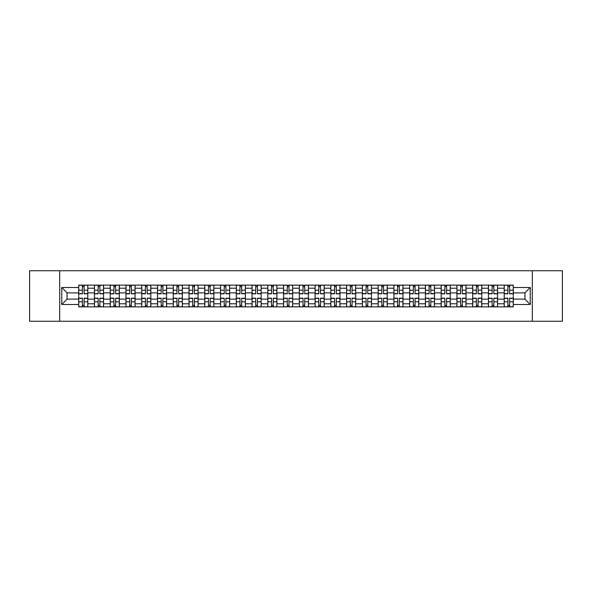 <?xml version="1.0" encoding="UTF-8"?>
<svg xmlns="http://www.w3.org/2000/svg" width="592" height="592" viewBox="0 0 592 592"><rect width="100%" height="100%" fill="white"/><g stroke="black" fill="none" stroke-linecap="round" stroke-linejoin="round"><path stroke-width="0.89" d="M532.297 321.256L562.4 321.256L562.4 270.744L29.6 270.744L29.6 321.256L532.297 321.256L532.297 270.744M94.461 306.863L94.461 288.223L87.786 288.223L87.786 306.863M87.786 288.223L87.786 285.137M94.461 288.223L94.461 285.137M103.548 285.137L103.548 306.863M110.216 306.863L110.216 285.137M119.31 285.137L119.31 306.863M125.978 306.863L125.978 285.137M135.072 285.137L135.072 306.863M141.74 306.863L141.74 285.137M150.827 285.137L150.827 306.863M157.494 306.863L157.494 285.137M166.589 285.137L166.589 306.863M173.256 306.863L173.256 285.137M182.351 285.137L182.351 306.863M189.018 306.863L189.018 285.137M198.105 285.137L198.105 306.863M204.773 306.863L204.773 285.137M213.867 285.137L213.867 306.863M220.535 306.863L220.535 285.137M229.629 285.137L229.629 306.863M236.297 306.863L236.297 285.137M245.384 285.137L245.384 306.863M252.051 306.863L252.051 285.137M261.146 285.137L261.146 306.863M267.813 306.863L267.813 285.137M276.908 285.137L276.908 306.863M283.575 306.863L283.575 285.137M292.663 285.137L292.663 306.863M299.337 306.863L299.337 285.137M308.425 285.137L308.425 306.863M315.092 306.863L315.092 285.137M324.187 285.137L324.187 306.863M330.854 306.863L330.854 285.137M339.949 285.137L339.949 306.863M346.616 306.863L346.616 285.137M355.703 285.137L355.703 306.863M362.371 306.863L362.371 285.137M371.465 285.137L371.465 306.863M378.133 306.863L378.133 285.137M387.227 285.137L387.227 306.863M393.895 306.863L393.895 285.137M402.982 285.137L402.982 306.863M409.649 306.863L409.649 285.137M418.744 285.137L418.744 306.863M425.411 306.863L425.411 285.137M434.506 285.137L434.506 306.863M441.173 306.863L441.173 285.137M450.26 285.137L450.26 306.863M456.928 306.863L456.928 285.137M466.022 285.137L466.022 306.863M472.69 306.863L472.69 285.137M481.784 285.137L481.784 306.863M488.452 306.863L488.452 285.137M497.539 285.137L497.539 306.863M504.214 306.863L504.214 285.137M504.214 299.13L497.539 299.13M488.452 299.13L481.784 299.13M472.69 299.13L466.022 299.13M456.928 299.13L450.26 299.13M441.173 299.13L434.506 299.13M425.411 299.13L418.744 299.13M409.649 299.13L402.982 299.13M393.895 299.13L387.227 299.13M378.133 299.13L371.465 299.13M362.371 299.13L355.703 299.13M346.616 299.13L339.949 299.13M330.854 299.13L324.187 299.13M315.092 299.13L308.425 299.13M299.337 299.13L292.663 299.13M283.575 299.13L276.908 299.13M267.813 299.13L261.146 299.13M252.051 299.13L245.384 299.13M236.297 299.13L229.629 299.13M220.535 299.13L213.867 299.13M204.773 299.13L198.105 299.13M189.018 299.13L182.351 299.13M173.256 299.13L166.589 299.13M157.494 299.13L150.827 299.13M141.74 299.13L135.072 299.13M125.978 299.13L119.31 299.13M110.216 299.13L103.548 299.13M94.461 299.13L87.786 299.13M504.214 292.87L497.539 292.87M488.452 292.87L481.784 292.87M472.69 292.87L466.022 292.87M456.928 292.87L450.26 292.87M441.173 292.87L434.506 292.87M425.411 292.87L418.744 292.87M409.649 292.87L402.982 292.87M393.895 292.87L387.227 292.87M378.133 292.87L371.465 292.87M362.371 292.87L355.703 292.87M346.616 292.87L339.949 292.87M330.854 292.87L324.187 292.87M315.092 292.87L308.425 292.87M299.337 292.87L292.663 292.87M283.575 292.87L276.908 292.87M267.813 292.87L261.146 292.87M252.051 292.87L245.384 292.87M236.297 292.87L229.629 292.87M220.535 292.87L213.867 292.87M204.773 292.87L198.105 292.87M189.018 292.87L182.351 292.87M173.256 292.87L166.589 292.87M157.494 292.87L150.827 292.87M141.74 292.87L135.072 292.87M125.978 292.87L119.31 292.87M110.216 292.87L103.548 292.87M94.461 292.87L87.786 292.87M67.081 299.13L78.699 299.13L78.699 292.87L67.081 292.87L67.081 299.13L61.723 304.488L61.723 287.512L78.699 287.512L78.699 292.87M513.301 292.87L513.301 299.13L524.919 299.13L524.919 292.87L513.301 292.87L513.301 285.137L78.699 285.137L78.699 287.512M513.301 287.512L530.277 287.512L530.277 304.488L513.301 304.488L513.301 299.13M78.699 299.13L78.699 306.863L513.301 306.863L513.301 304.488M78.699 304.488L61.723 304.488M59.703 321.256L59.703 270.744M84.101 305.346L82.384 305.346M82.384 286.654L84.101 286.654M99.863 305.346L98.146 305.346M98.146 286.654L99.863 286.654M115.625 305.346L113.901 305.346M113.901 286.654L115.625 286.654M131.38 305.346L129.663 305.346M129.663 286.654L131.38 286.654M147.142 305.346L145.425 305.346M145.425 286.654L147.142 286.654M162.904 305.346L161.187 305.346M161.187 286.654L162.904 286.654M178.658 305.346L176.941 305.346M176.941 286.654L178.658 286.654M194.42 305.346L192.703 305.346M192.703 286.654L194.42 286.654M210.182 305.346L208.465 305.346M208.465 286.654L210.182 286.654M225.937 305.346L224.22 305.346M224.22 286.654L225.937 286.654M241.699 305.346L239.982 305.346M239.982 286.654L241.699 286.654M257.461 305.346L255.744 305.346M255.744 286.654L257.461 286.654M273.223 305.346L271.499 305.346M271.499 286.654L273.223 286.654M288.977 305.346L287.261 305.346M287.261 286.654L288.977 286.654M304.739 305.346L303.023 305.346M303.023 286.654L304.739 286.654M320.501 305.346L318.777 305.346M318.777 286.654L320.501 286.654M336.256 305.346L334.539 305.346M334.539 286.654L336.256 286.654M352.018 305.346L350.301 305.346M350.301 286.654L352.018 286.654M367.78 305.346L366.063 305.346M366.063 286.654L367.78 286.654M383.535 305.346L381.818 305.346M381.818 286.654L383.535 286.654M399.297 305.346L397.58 305.346M397.58 286.654L399.297 286.654M415.059 305.346L413.342 305.346M413.342 286.654L415.059 286.654M430.813 305.346L429.096 305.346M429.096 286.654L430.813 286.654M446.575 305.346L444.858 305.346M444.858 286.654L446.575 286.654M462.337 305.346L460.62 305.346M460.62 286.654L462.337 286.654M478.099 305.346L476.375 305.346M476.375 286.654L478.099 286.654M493.854 305.346L492.137 305.346M492.137 286.654L493.854 286.654M509.616 305.346L507.899 305.346M507.899 286.654L509.616 286.654M61.723 287.512L67.081 292.87M524.919 299.13L530.277 304.488M524.919 292.87L530.277 287.512M84.101 293.824L84.101 285.24L87.742 285.24L87.742 293.824L84.101 293.824M82.384 286.558L84.101 286.558M82.384 285.24L78.751 285.24L78.751 293.824L82.384 293.824L82.384 285.24L84.101 285.24M82.384 298.176L82.384 306.76L78.751 306.76L78.751 298.176L82.384 298.176M84.101 305.442L82.384 305.442M84.101 306.76L87.742 306.76L87.742 298.176L84.101 298.176L84.101 306.76L82.384 306.76M99.863 293.824L99.863 285.24L103.496 285.24L103.496 293.824L99.863 293.824M98.146 286.558L99.863 286.558M98.146 285.24L94.505 285.24L94.505 293.824L98.146 293.824L98.146 285.24L99.863 285.24M115.625 293.824L115.625 285.24L119.258 285.24L119.258 293.824L115.625 293.824M113.901 286.558L115.625 286.558M113.901 285.24L110.267 285.24L110.267 293.824L113.901 293.824L113.901 285.24L115.625 285.24M131.38 293.824L131.38 285.24L135.02 285.24L135.02 293.824L131.38 293.824M129.663 286.558L131.38 286.558M129.663 285.24L126.029 285.24L126.029 293.824L129.663 293.824L129.663 285.24L131.38 285.24M98.146 298.176L98.146 306.76L94.505 306.76L94.505 298.176L98.146 298.176M99.863 305.442L98.146 305.442M99.863 306.76L103.496 306.76L103.496 298.176L99.863 298.176L99.863 306.76L98.146 306.76M113.901 298.176L113.901 306.76L110.267 306.76L110.267 298.176L113.901 298.176M115.625 305.442L113.901 305.442M115.625 306.76L119.258 306.76L119.258 298.176L115.625 298.176L115.625 306.76L113.901 306.76M129.663 298.176L129.663 306.76L126.029 306.76L126.029 298.176L129.663 298.176M131.38 305.442L129.663 305.442M131.38 306.76L135.02 306.76L135.02 298.176L131.38 298.176L131.38 306.76L129.663 306.76M147.142 293.824L147.142 285.24L150.775 285.24L150.775 293.824L147.142 293.824M145.425 286.558L147.142 286.558M145.425 285.24L141.784 285.24L141.784 293.824L145.425 293.824L145.425 285.24L147.142 285.24M162.904 293.824L162.904 285.24L166.537 285.24L166.537 293.824L162.904 293.824M161.187 286.558L162.904 286.558M161.187 285.24L157.546 285.24L157.546 293.824L161.187 293.824L161.187 285.24L162.904 285.24M145.425 298.176L145.425 306.76L141.784 306.76L141.784 298.176L145.425 298.176M147.142 305.442L145.425 305.442M147.142 306.76L150.775 306.76L150.775 298.176L147.142 298.176L147.142 306.76L145.425 306.76M161.187 298.176L161.187 306.76L157.546 306.76L157.546 298.176L161.187 298.176M162.904 305.442L161.187 305.442M162.904 306.76L166.537 306.76L166.537 298.176L162.904 298.176L162.904 306.76L161.187 306.76M178.658 293.824L178.658 285.24L182.299 285.24L182.299 293.824L178.658 293.824M176.941 286.558L178.658 286.558M176.941 285.24L173.308 285.24L173.308 293.824L176.941 293.824L176.941 285.24L178.658 285.24M194.42 293.824L194.42 285.24L198.061 285.24L198.061 293.824L194.42 293.824M192.703 286.558L194.42 286.558M192.703 285.24L189.063 285.24L189.063 293.824L192.703 293.824L192.703 285.24L194.42 285.24M210.182 293.824L210.182 285.24L213.816 285.24L213.816 293.824L210.182 293.824M208.465 286.558L210.182 286.558M208.465 285.24L204.825 285.24L204.825 293.824L208.465 293.824L208.465 285.24L210.182 285.24M225.937 293.824L225.937 285.24L229.578 285.24L229.578 293.824L225.937 293.824M224.22 286.558L225.937 286.558M224.22 285.24L220.587 285.24L220.587 293.824L224.22 293.824L224.22 285.24L225.937 285.24M241.699 293.824L241.699 285.24L245.34 285.24L245.34 293.824L241.699 293.824M239.982 286.558L241.699 286.558M239.982 285.24L236.349 285.24L236.349 293.824L239.982 293.824L239.982 285.24L241.699 285.24M257.461 293.824L257.461 285.24L261.094 285.24L261.094 293.824L257.461 293.824M255.744 286.558L257.461 286.558M255.744 285.24L252.103 285.24L252.103 293.824L255.744 293.824L255.744 285.24L257.461 285.24M273.223 293.824L273.223 285.24L276.856 285.24L276.856 293.824L273.223 293.824M271.499 286.558L273.223 286.558M271.499 285.24L267.865 285.24L267.865 293.824L271.499 293.824L271.499 285.24L273.223 285.24M288.977 293.824L288.977 285.24L292.618 285.24L292.618 293.824L288.977 293.824M287.261 286.558L288.977 286.558M287.261 285.24L283.627 285.24L283.627 293.824L287.261 293.824L287.261 285.24L288.977 285.24M176.941 298.176L176.941 306.76L173.308 306.76L173.308 298.176L176.941 298.176M178.658 305.442L176.941 305.442M178.658 306.76L182.299 306.76L182.299 298.176L178.658 298.176L178.658 306.76L176.941 306.76M192.703 298.176L192.703 306.76L189.063 306.76L189.063 298.176L192.703 298.176M194.42 305.442L192.703 305.442M194.42 306.76L198.061 306.76L198.061 298.176L194.42 298.176L194.42 306.76L192.703 306.76M208.465 298.176L208.465 306.76L204.825 306.76L204.825 298.176L208.465 298.176M210.182 305.442L208.465 305.442M210.182 306.76L213.816 306.76L213.816 298.176L210.182 298.176L210.182 306.76L208.465 306.76M224.22 298.176L224.22 306.76L220.587 306.76L220.587 298.176L224.22 298.176M225.937 305.442L224.22 305.442M225.937 306.76L229.578 306.76L229.578 298.176L225.937 298.176L225.937 306.76L224.22 306.76M239.982 298.176L239.982 306.76L236.349 306.76L236.349 298.176L239.982 298.176M241.699 305.442L239.982 305.442M241.699 306.76L245.34 306.76L245.34 298.176L241.699 298.176L241.699 306.76L239.982 306.76M255.744 298.176L255.744 306.76L252.103 306.76L252.103 298.176L255.744 298.176M257.461 305.442L255.744 305.442M257.461 306.76L261.094 306.76L261.094 298.176L257.461 298.176L257.461 306.76L255.744 306.76M271.499 298.176L271.499 306.76L267.865 306.76L267.865 298.176L271.499 298.176M273.223 305.442L271.499 305.442M273.223 306.76L276.856 306.76L276.856 298.176L273.223 298.176L273.223 306.76L271.499 306.76M287.261 298.176L287.261 306.76L283.627 306.76L283.627 298.176L287.261 298.176M288.977 305.442L287.261 305.442M288.977 306.76L292.618 306.76L292.618 298.176L288.977 298.176L288.977 306.76L287.261 306.76M304.739 293.824L304.739 285.24L308.373 285.24L308.373 293.824L304.739 293.824M303.023 286.558L304.739 286.558M303.023 285.24L299.382 285.24L299.382 293.824L303.023 293.824L303.023 285.24L304.739 285.24M320.501 293.824L320.501 285.24L324.135 285.24L324.135 293.824L320.501 293.824M318.777 286.558L320.501 286.558M318.777 285.24L315.144 285.24L315.144 293.824L318.777 293.824L318.777 285.24L320.501 285.24M336.256 293.824L336.256 285.24L339.897 285.24L339.897 293.824L336.256 293.824M334.539 286.558L336.256 286.558M334.539 285.24L330.906 285.24L330.906 293.824L334.539 293.824L334.539 285.24L336.256 285.24M352.018 293.824L352.018 285.24L355.651 285.24L355.651 293.824L352.018 293.824M350.301 286.558L352.018 286.558M350.301 285.24L346.66 285.24L346.66 293.824L350.301 293.824L350.301 285.24L352.018 285.24M367.78 293.824L367.78 285.24L371.413 285.24L371.413 293.824L367.78 293.824M366.063 286.558L367.78 286.558M366.063 285.24L362.422 285.24L362.422 293.824L366.063 293.824L366.063 285.24L367.78 285.24M383.535 293.824L383.535 285.24L387.175 285.24L387.175 293.824L383.535 293.824M381.818 286.558L383.535 286.558M381.818 285.24L378.184 285.24L378.184 293.824L381.818 293.824L381.818 285.24L383.535 285.24M303.023 298.176L303.023 306.76L299.382 306.76L299.382 298.176L303.023 298.176M304.739 305.442L303.023 305.442M304.739 306.76L308.373 306.76L308.373 298.176L304.739 298.176L304.739 306.76L303.023 306.76M318.777 298.176L318.777 306.76L315.144 306.76L315.144 298.176L318.777 298.176M320.501 305.442L318.777 305.442M320.501 306.76L324.135 306.76L324.135 298.176L320.501 298.176L320.501 306.76L318.777 306.76M334.539 298.176L334.539 306.76L330.906 306.76L330.906 298.176L334.539 298.176M336.256 305.442L334.539 305.442M336.256 306.76L339.897 306.76L339.897 298.176L336.256 298.176L336.256 306.76L334.539 306.76M350.301 298.176L350.301 306.76L346.66 306.76L346.66 298.176L350.301 298.176M352.018 305.442L350.301 305.442M352.018 306.76L355.651 306.76L355.651 298.176L352.018 298.176L352.018 306.76L350.301 306.76M366.063 298.176L366.063 306.76L362.422 306.76L362.422 298.176L366.063 298.176M367.78 305.442L366.063 305.442M367.78 306.76L371.413 306.76L371.413 298.176L367.78 298.176L367.78 306.76L366.063 306.76M381.818 298.176L381.818 306.76L378.184 306.76L378.184 298.176L381.818 298.176M383.535 305.442L381.818 305.442M383.535 306.76L387.175 306.76L387.175 298.176L383.535 298.176L383.535 306.76L381.818 306.76M399.297 293.824L399.297 285.24L402.937 285.24L402.937 293.824L399.297 293.824M397.58 286.558L399.297 286.558M397.58 285.24L393.939 285.24L393.939 293.824L397.58 293.824L397.58 285.24L399.297 285.24M397.58 298.176L397.58 306.76L393.939 306.76L393.939 298.176L397.58 298.176M399.297 305.442L397.58 305.442M399.297 306.76L402.937 306.76L402.937 298.176L399.297 298.176L399.297 306.76L397.58 306.76M415.059 293.824L415.059 285.24L418.692 285.24L418.692 293.824L415.059 293.824M413.342 286.558L415.059 286.558M413.342 285.24L409.701 285.24L409.701 293.824L413.342 293.824L413.342 285.24L415.059 285.24M413.342 298.176L413.342 306.76L409.701 306.76L409.701 298.176L413.342 298.176M415.059 305.442L413.342 305.442M415.059 306.76L418.692 306.76L418.692 298.176L415.059 298.176L415.059 306.76L413.342 306.76M430.813 293.824L430.813 285.24L434.454 285.24L434.454 293.824L430.813 293.824M429.096 286.558L430.813 286.558M429.096 285.24L425.463 285.24L425.463 293.824L429.096 293.824L429.096 285.24L430.813 285.24M429.096 298.176L429.096 306.76L425.463 306.76L425.463 298.176L429.096 298.176M430.813 305.442L429.096 305.442M430.813 306.76L434.454 306.76L434.454 298.176L430.813 298.176L430.813 306.76L429.096 306.76M446.575 293.824L446.575 285.24L450.216 285.24L450.216 293.824L446.575 293.824M444.858 286.558L446.575 286.558M444.858 285.24L441.225 285.24L441.225 293.824L444.858 293.824L444.858 285.24L446.575 285.24M444.858 298.176L444.858 306.76L441.225 306.76L441.225 298.176L444.858 298.176M446.575 305.442L444.858 305.442M446.575 306.76L450.216 306.76L450.216 298.176L446.575 298.176L446.575 306.76L444.858 306.76M462.337 293.824L462.337 285.24L465.971 285.24L465.971 293.824L462.337 293.824M460.62 286.558L462.337 286.558M460.62 285.24L456.98 285.24L456.98 293.824L460.62 293.824L460.62 285.24L462.337 285.24M460.62 298.176L460.62 306.76L456.98 306.76L456.98 298.176L460.62 298.176M462.337 305.442L460.62 305.442M462.337 306.76L465.971 306.76L465.971 298.176L462.337 298.176L462.337 306.76L460.62 306.76M478.099 293.824L478.099 285.24L481.733 285.24L481.733 293.824L478.099 293.824M476.375 286.558L478.099 286.558M476.375 285.24L472.742 285.24L472.742 293.824L476.375 293.824L476.375 285.24L478.099 285.24M476.375 298.176L476.375 306.76L472.742 306.76L472.742 298.176L476.375 298.176M478.099 305.442L476.375 305.442M478.099 306.76L481.733 306.76L481.733 298.176L478.099 298.176L478.099 306.76L476.375 306.76M493.854 293.824L493.854 285.24L497.495 285.24L497.495 293.824L493.854 293.824M492.137 286.558L493.854 286.558M492.137 285.24L488.504 285.24L488.504 293.824L492.137 293.824L492.137 285.24L493.854 285.24M492.137 298.176L492.137 306.76L488.504 306.76L488.504 298.176L492.137 298.176M493.854 305.442L492.137 305.442M493.854 306.76L497.495 306.76L497.495 298.176L493.854 298.176L493.854 306.76L492.137 306.76M509.616 293.824L509.616 285.24L513.249 285.24L513.249 293.824L509.616 293.824M507.899 286.558L509.616 286.558M507.899 285.24L504.258 285.24L504.258 293.824L507.899 293.824L507.899 285.24L509.616 285.24M507.899 298.176L507.899 306.76L504.258 306.76L504.258 298.176L507.899 298.176M509.616 305.442L507.899 305.442M509.616 306.76L513.249 306.76L513.249 298.176L509.616 298.176L509.616 306.76L507.899 306.76M488.452 288.223L481.784 288.223M472.69 288.223L466.022 288.223M456.928 288.223L450.26 288.223M441.173 288.223L434.506 288.223M425.411 288.223L418.744 288.223M409.649 288.223L402.982 288.223M393.895 288.223L387.227 288.223M378.133 288.223L371.465 288.223M362.371 288.223L355.703 288.223M346.616 288.223L339.949 288.223M330.854 288.223L324.187 288.223M315.092 288.223L308.425 288.223M299.337 288.223L292.663 288.223M283.575 288.223L276.908 288.223M267.813 288.223L261.146 288.223M252.051 288.223L245.384 288.223M236.297 288.223L229.629 288.223M220.535 288.223L213.867 288.223M204.773 288.223L198.105 288.223M189.018 288.223L182.351 288.223M173.256 288.223L166.589 288.223M157.494 288.223L150.827 288.223M141.74 288.223L135.072 288.223M125.978 288.223L119.31 288.223M110.216 288.223L103.548 288.223M504.214 288.223L497.539 288.223M488.452 303.777L481.784 303.777M472.69 303.777L466.022 303.777M456.928 303.777L450.26 303.777M441.173 303.777L434.506 303.777M425.411 303.777L418.744 303.777M409.649 303.777L402.982 303.777M393.895 303.777L387.227 303.777M378.133 303.777L371.465 303.777M362.371 303.777L355.703 303.777M346.616 303.777L339.949 303.777M330.854 303.777L324.187 303.777M315.092 303.777L308.425 303.777M299.337 303.777L292.663 303.777M283.575 303.777L276.908 303.777M267.813 303.777L261.146 303.777M252.051 303.777L245.384 303.777M236.297 303.777L229.629 303.777M220.535 303.777L213.867 303.777M204.773 303.777L198.105 303.777M189.018 303.777L182.351 303.777M173.256 303.777L166.589 303.777M157.494 303.777L150.827 303.777M141.74 303.777L135.072 303.777M125.978 303.777L119.31 303.777M110.216 303.777L103.548 303.777M94.461 303.777L87.786 303.777M504.214 303.777L497.539 303.777M84.101 293.617L87.742 293.617M84.101 290.206L87.742 290.206M78.751 293.617L82.384 293.617M78.751 290.206L82.384 290.206M82.384 298.383L78.751 298.383M82.384 301.794L78.751 301.794M87.742 298.383L84.101 298.383M87.742 301.794L84.101 301.794M99.863 293.617L103.496 293.617M99.863 290.206L103.496 290.206M94.505 293.617L98.146 293.617M94.505 290.206L98.146 290.206M115.625 293.617L119.258 293.617M115.625 290.206L119.258 290.206M110.267 293.617L113.901 293.617M110.267 290.206L113.901 290.206M131.38 293.617L135.02 293.617M131.38 290.206L135.02 290.206M126.029 293.617L129.663 293.617M126.029 290.206L129.663 290.206M98.146 298.383L94.505 298.383M98.146 301.794L94.505 301.794M103.496 298.383L99.863 298.383M103.496 301.794L99.863 301.794M113.901 298.383L110.267 298.383M113.901 301.794L110.267 301.794M119.258 298.383L115.625 298.383M119.258 301.794L115.625 301.794M129.663 298.383L126.029 298.383M129.663 301.794L126.029 301.794M135.02 298.383L131.38 298.383M135.02 301.794L131.38 301.794M147.142 293.617L150.775 293.617M147.142 290.206L150.775 290.206M141.784 293.617L145.425 293.617M141.784 290.206L145.425 290.206M162.904 293.617L166.537 293.617M162.904 290.206L166.537 290.206M157.546 293.617L161.187 293.617M157.546 290.206L161.187 290.206M145.425 298.383L141.784 298.383M145.425 301.794L141.784 301.794M150.775 298.383L147.142 298.383M150.775 301.794L147.142 301.794M161.187 298.383L157.546 298.383M161.187 301.794L157.546 301.794M166.537 298.383L162.904 298.383M166.537 301.794L162.904 301.794M178.658 293.617L182.299 293.617M178.658 290.206L182.299 290.206M173.308 293.617L176.941 293.617M173.308 290.206L176.941 290.206M194.42 293.617L198.061 293.617M194.42 290.206L198.061 290.206M189.063 293.617L192.703 293.617M189.063 290.206L192.703 290.206M210.182 293.617L213.816 293.617M210.182 290.206L213.816 290.206M204.825 293.617L208.465 293.617M204.825 290.206L208.465 290.206M225.937 293.617L229.578 293.617M225.937 290.206L229.578 290.206M220.587 293.617L224.22 293.617M220.587 290.206L224.22 290.206M241.699 293.617L245.34 293.617M241.699 290.206L245.34 290.206M236.349 293.617L239.982 293.617M236.349 290.206L239.982 290.206M257.461 293.617L261.094 293.617M257.461 290.206L261.094 290.206M252.103 293.617L255.744 293.617M252.103 290.206L255.744 290.206M273.223 293.617L276.856 293.617M273.223 290.206L276.856 290.206M267.865 293.617L271.499 293.617M267.865 290.206L271.499 290.206M288.977 293.617L292.618 293.617M288.977 290.206L292.618 290.206M283.627 293.617L287.261 293.617M283.627 290.206L287.261 290.206M176.941 298.383L173.308 298.383M176.941 301.794L173.308 301.794M182.299 298.383L178.658 298.383M182.299 301.794L178.658 301.794M192.703 298.383L189.063 298.383M192.703 301.794L189.063 301.794M198.061 298.383L194.42 298.383M198.061 301.794L194.42 301.794M208.465 298.383L204.825 298.383M208.465 301.794L204.825 301.794M213.816 298.383L210.182 298.383M213.816 301.794L210.182 301.794M224.22 298.383L220.587 298.383M224.22 301.794L220.587 301.794M229.578 298.383L225.937 298.383M229.578 301.794L225.937 301.794M239.982 298.383L236.349 298.383M239.982 301.794L236.349 301.794M245.34 298.383L241.699 298.383M245.34 301.794L241.699 301.794M255.744 298.383L252.103 298.383M255.744 301.794L252.103 301.794M261.094 298.383L257.461 298.383M261.094 301.794L257.461 301.794M271.499 298.383L267.865 298.383M271.499 301.794L267.865 301.794M276.856 298.383L273.223 298.383M276.856 301.794L273.223 301.794M287.261 298.383L283.627 298.383M287.261 301.794L283.627 301.794M292.618 298.383L288.977 298.383M292.618 301.794L288.977 301.794M304.739 293.617L308.373 293.617M304.739 290.206L308.373 290.206M299.382 293.617L303.023 293.617M299.382 290.206L303.023 290.206M320.501 293.617L324.135 293.617M320.501 290.206L324.135 290.206M315.144 293.617L318.777 293.617M315.144 290.206L318.777 290.206M336.256 293.617L339.897 293.617M336.256 290.206L339.897 290.206M330.906 293.617L334.539 293.617M330.906 290.206L334.539 290.206M352.018 293.617L355.651 293.617M352.018 290.206L355.651 290.206M346.66 293.617L350.301 293.617M346.66 290.206L350.301 290.206M367.78 293.617L371.413 293.617M367.78 290.206L371.413 290.206M362.422 293.617L366.063 293.617M362.422 290.206L366.063 290.206M383.535 293.617L387.175 293.617M383.535 290.206L387.175 290.206M378.184 293.617L381.818 293.617M378.184 290.206L381.818 290.206M303.023 298.383L299.382 298.383M303.023 301.794L299.382 301.794M308.373 298.383L304.739 298.383M308.373 301.794L304.739 301.794M318.777 298.383L315.144 298.383M318.777 301.794L315.144 301.794M324.135 298.383L320.501 298.383M324.135 301.794L320.501 301.794M334.539 298.383L330.906 298.383M334.539 301.794L330.906 301.794M339.897 298.383L336.256 298.383M339.897 301.794L336.256 301.794M350.301 298.383L346.66 298.383M350.301 301.794L346.66 301.794M355.651 298.383L352.018 298.383M355.651 301.794L352.018 301.794M366.063 298.383L362.422 298.383M366.063 301.794L362.422 301.794M371.413 298.383L367.78 298.383M371.413 301.794L367.78 301.794M381.818 298.383L378.184 298.383M381.818 301.794L378.184 301.794M387.175 298.383L383.535 298.383M387.175 301.794L383.535 301.794M399.297 293.617L402.937 293.617M399.297 290.206L402.937 290.206M393.939 293.617L397.58 293.617M393.939 290.206L397.58 290.206M397.58 298.383L393.939 298.383M397.58 301.794L393.939 301.794M402.937 298.383L399.297 298.383M402.937 301.794L399.297 301.794M415.059 293.617L418.692 293.617M415.059 290.206L418.692 290.206M409.701 293.617L413.342 293.617M409.701 290.206L413.342 290.206M413.342 298.383L409.701 298.383M413.342 301.794L409.701 301.794M418.692 298.383L415.059 298.383M418.692 301.794L415.059 301.794M430.813 293.617L434.454 293.617M430.813 290.206L434.454 290.206M425.463 293.617L429.096 293.617M425.463 290.206L429.096 290.206M429.096 298.383L425.463 298.383M429.096 301.794L425.463 301.794M434.454 298.383L430.813 298.383M434.454 301.794L430.813 301.794M446.575 293.617L450.216 293.617M446.575 290.206L450.216 290.206M441.225 293.617L444.858 293.617M441.225 290.206L444.858 290.206M444.858 298.383L441.225 298.383M444.858 301.794L441.225 301.794M450.216 298.383L446.575 298.383M450.216 301.794L446.575 301.794M462.337 293.617L465.971 293.617M462.337 290.206L465.971 290.206M456.98 293.617L460.62 293.617M456.98 290.206L460.62 290.206M460.62 298.383L456.98 298.383M460.62 301.794L456.98 301.794M465.971 298.383L462.337 298.383M465.971 301.794L462.337 301.794M478.099 293.617L481.733 293.617M478.099 290.206L481.733 290.206M472.742 293.617L476.375 293.617M472.742 290.206L476.375 290.206M476.375 298.383L472.742 298.383M476.375 301.794L472.742 301.794M481.733 298.383L478.099 298.383M481.733 301.794L478.099 301.794M493.854 293.617L497.495 293.617M493.854 290.206L497.495 290.206M488.504 293.617L492.137 293.617M488.504 290.206L492.137 290.206M492.137 298.383L488.504 298.383M492.137 301.794L488.504 301.794M497.495 298.383L493.854 298.383M497.495 301.794L493.854 301.794M509.616 293.617L513.249 293.617M509.616 290.206L513.249 290.206M504.258 293.617L507.899 293.617M504.258 290.206L507.899 290.206M507.899 298.383L504.258 298.383M507.899 301.794L504.258 301.794M513.249 298.383L509.616 298.383M513.249 301.794L509.616 301.794"/></g></svg>
